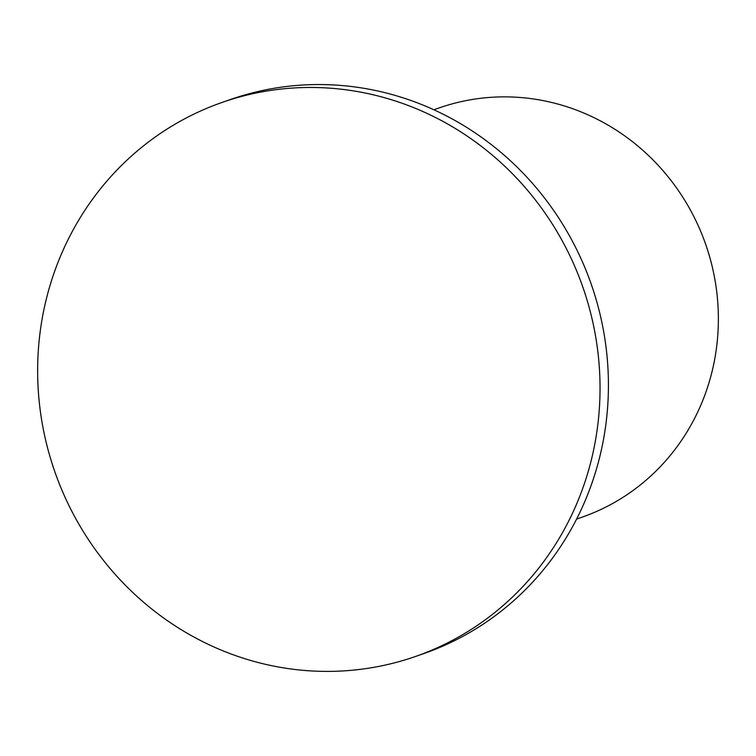 <?xml version="1.0" encoding="UTF-8"?>
<svg xmlns="http://www.w3.org/2000/svg" width="756" height="756" viewBox="0 0 756 756"><rect width="100%" height="100%" fill="white"/><g stroke="black" fill="none" stroke-linecap="round" stroke-linejoin="round"><path stroke-width="1.13" d="M433.849 109.771L439.283 107.881A216.745 206.596 70.8 0 1 705.735 244.49A216.745 206.596 70.8 0 1 582.044 517.18L576.611 519.079M415.479 656.482L423.851 653.562A293.422 279.682 -109.2 0 0 591.305 284.407A293.422 279.682 -109.2 0 0 230.589 99.461L222.217 102.381A293.422 279.682 -109.2 0 0 55.783 474.437A293.422 279.682 -109.2 0 0 415.479 656.482A293.422 279.682 -109.2 0 0 582.923 287.327A293.422 279.682 -109.2 0 0 222.217 102.381"/></g></svg>

